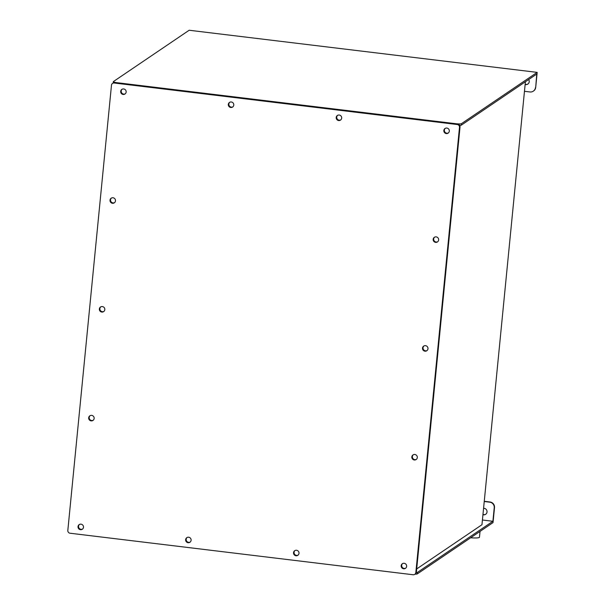 <?xml version="1.0" encoding="UTF-8"?>
<svg xmlns="http://www.w3.org/2000/svg" width="605" height="605" viewBox="0 0 605 605"><rect width="100%" height="100%" fill="white"/><g stroke="black" fill="none" stroke-linecap="round" stroke-linejoin="round"><path stroke-width="0.91" d="M112.545 83.399L113.075 83.036A2.541 2.48 55.9 0 1 114.746 82.635L114.209 82.998A2.541 2.48 -124.1 0 0 111.479 85.199L67.828 530.426A2.541 2.48 -124.1 0 0 70.067 533.232L413.109 574.75A2.541 2.48 -124.1 0 0 415.839 572.549L459.498 127.322A2.541 2.48 -124.1 0 0 457.251 124.517L114.209 82.998M457.251 124.517L457.788 124.161L114.746 82.635M457.788 124.161A2.541 2.48 55.9 0 1 460.027 126.959L459.498 127.322M415.839 572.549L416.376 572.186L460.027 126.959M416.376 572.186A2.541 2.48 55.9 0 1 415.31 573.986L414.78 574.349M341.674 118.126A2.791 2.73 -124.1 0 0 337.371 115.479A2.791 2.73 -124.1 0 0 336.683 119.321A2.791 2.73 -124.1 0 0 341.674 118.126M233.787 105.066A2.791 2.73 -124.1 0 0 229.492 102.426A2.791 2.73 -124.1 0 0 228.796 106.268A2.791 2.73 -124.1 0 0 233.787 105.066M191.112 540.288A2.791 2.73 -124.1 0 0 186.816 537.648A2.791 2.73 -124.1 0 0 186.121 541.49A2.791 2.73 -124.1 0 0 191.112 540.288M298.999 553.348A2.791 2.73 -124.1 0 0 294.703 550.701A2.791 2.73 -124.1 0 0 294.007 554.543A2.791 2.73 -124.1 0 0 298.999 553.348M449.311 131.149A2.791 2.73 -124.1 0 0 445.008 128.51A2.791 2.73 -124.1 0 0 444.32 132.351A2.791 2.73 -124.1 0 0 449.311 131.149M438.64 239.958A2.791 2.73 -124.1 0 0 434.345 237.311A2.791 2.73 -124.1 0 0 433.649 241.153A2.791 2.73 -124.1 0 0 438.64 239.958M427.977 348.76A2.791 2.73 -124.1 0 0 423.674 346.12A2.791 2.73 -124.1 0 0 422.978 349.962A2.791 2.73 -124.1 0 0 427.977 348.76M417.306 457.569A2.791 2.73 -124.1 0 0 413.003 454.93A2.791 2.73 -124.1 0 0 412.315 458.764A2.791 2.73 -124.1 0 0 417.306 457.569M126.15 92.036A2.791 2.73 -124.1 0 0 121.855 89.396A2.791 2.73 -124.1 0 0 121.159 93.238A2.791 2.73 -124.1 0 0 126.15 92.036M115.487 200.845A2.791 2.73 -124.1 0 0 111.184 198.206A2.791 2.73 -124.1 0 0 110.488 202.04A2.791 2.73 -124.1 0 0 115.487 200.845M104.816 309.647A2.791 2.73 -124.1 0 0 100.513 307.007A2.791 2.73 -124.1 0 0 99.825 310.849A2.791 2.73 -124.1 0 0 104.816 309.647M94.146 418.456A2.791 2.73 -124.1 0 0 89.85 415.817A2.791 2.73 -124.1 0 0 89.154 419.651A2.791 2.73 -124.1 0 0 94.146 418.456M83.482 527.258A2.791 2.73 -124.1 0 0 79.179 524.618A2.791 2.73 -124.1 0 0 78.484 528.46A2.791 2.73 -124.1 0 0 83.482 527.258M406.636 566.371A2.791 2.73 -124.1 0 0 402.34 563.731A2.791 2.73 -124.1 0 0 401.644 567.573A2.791 2.73 -124.1 0 0 406.636 566.371M402.612 563.565A2.791 2.73 -124.1 0 0 405.721 568.155M79.459 524.452A2.791 2.73 -124.1 0 0 82.567 529.042M90.122 415.65A2.791 2.73 -124.1 0 0 93.238 420.241M100.793 306.841A2.791 2.73 -124.1 0 0 103.901 311.431M111.464 198.039A2.791 2.73 -124.1 0 0 114.572 202.63M122.134 89.23A2.791 2.73 -124.1 0 0 125.243 93.82M413.283 454.763A2.791 2.73 -124.1 0 0 416.391 459.354M423.954 345.954A2.791 2.73 -124.1 0 0 427.062 350.545M434.617 237.152A2.791 2.73 -124.1 0 0 437.733 241.743M445.288 128.343A2.791 2.73 -124.1 0 0 448.396 132.934M294.975 550.542A2.791 2.73 -124.1 0 0 298.084 555.125M187.096 537.482A2.791 2.73 -124.1 0 0 190.204 542.072M229.771 102.26A2.791 2.73 -124.1 0 0 232.88 106.851M337.651 115.313A2.791 2.73 -124.1 0 0 340.759 119.903M461.433 123.677L537.172 72.373L189.161 30.25L113.415 81.554A5.074 0.696 5.6 0 0 113.339 81.66A5.074 0.696 5.6 0 0 117.499 82.756L455.573 123.677A5.074 0.696 5.6 0 0 461.433 123.677L461.29 125.175A5.074 0.696 -174.4 0 1 459.694 125.416M484.265 501.295L490.02 501.991A5.074 4.961 55.9 0 1 494.504 507.595L493.03 522.599L417.291 573.903A5.074 0.696 -174.4 0 1 415.068 574.153M461.29 125.175L536.764 74.052L535.705 87.377A5.074 4.961 55.9 0 1 533.58 90.977L533.308 91.158A5.074 4.961 -124.1 0 0 535.44 87.559M537.172 72.373L535.705 87.377M525.405 81.743L481.966 524.724L416.694 568.934M416.293 572.625A5.074 0.696 5.6 0 0 417.435 572.406L417.291 573.903M482.427 520.013L492.909 521.283L417.435 572.406M492.909 521.283L494.232 507.776A5.074 4.961 -124.1 0 0 489.755 502.173L490.02 501.991M484.242 501.507L489.755 502.173M483.577 508.306A3.297 3.222 55.9 0 1 485.649 514.303A3.297 3.222 55.9 0 1 482.949 514.719M485.785 514.212A3.297 3.222 55.9 0 1 482.971 514.454M525.132 84.496A3.297 3.222 -124.1 0 0 528.649 79.542M524.467 91.294L529.972 91.96A5.074 4.961 -124.1 0 0 533.308 91.158M525.155 84.231A3.297 3.222 -124.1 0 0 527.968 83.989M480.037 531.402L479.462 537.255A10.149 1.391 -174.4 0 1 479.304 537.467A10.149 1.391 -174.4 0 1 470.63 537.777M113.211 82.953L113.339 81.66"/></g></svg>
